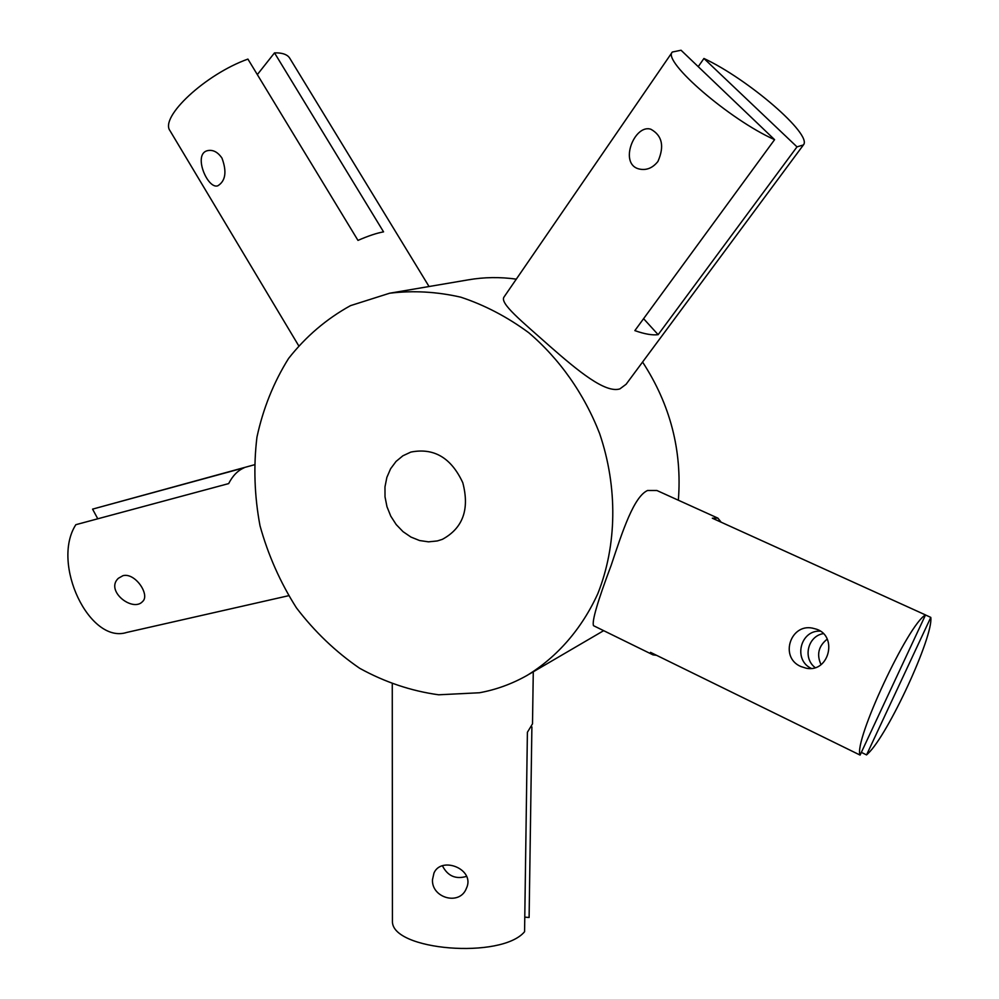 <?xml version="1.0" encoding="UTF-8"?>
<svg xmlns="http://www.w3.org/2000/svg" width="999" height="999" viewBox="0 0 999 999"><rect width="100%" height="100%" fill="white"/><g stroke="black" fill="none" stroke-linecap="round" stroke-linejoin="round"><path stroke-width="1.5" d="M437.3 540.946L428.509 541.845L419.58 540.534L410.964 537.075L403.047 531.668L396.203 524.575L390.759 516.133L386.975 506.73L385.015 496.828L384.977 486.888L386.863 477.385L390.609 468.756L396.041 461.438L402.897 455.781L410.876 452.072C433.916 447.564 451.211 457.767 462.787 482.704C469.767 509.278 462.949 528.159 442.332 539.36L437.3 540.946M257.33 74.6L274.513 52.885L383.554 231.868C376.66 233.104 368.144 235.951 357.979 240.397L247.914 59.091C205.369 74.263 159.578 117.158 170.005 130.719L170.242 131.119M221.978 158.117C226.973 171.703 225.599 180.931 217.844 185.789C207.667 189.66 192.52 153.958 207.555 150.637C212.949 149.513 217.77 151.998 221.978 158.117M698.226 66.658L703.933 58.479L797.002 146.878L658.141 334.665C652.372 335.414 644.605 334.066 634.852 330.619L774.587 139.66L681.043 50.237L672.327 52.035C661.987 61.139 729.894 119.892 774.587 139.66M657.929 161.463C652.672 168.032 646.49 170.554 639.385 169.043C618.331 164.46 634.427 123.626 650.911 129.271C662.237 135.577 664.572 146.316 657.929 161.463M643.581 318.669L658.141 334.665M656.618 655.344L652.934 654.832L650.499 652.347L860.089 755.082L925.524 614.934L712.324 518.206L717.881 518.119L721.153 522.215M811.275 668.393C793.019 660.064 800.224 630.007 820.191 631.143M823.338 633.628C807.816 636.051 802.484 658.179 815.172 667.607M827.272 639.073C818.518 646.053 816.433 654.57 821.016 664.61M800.873 666.533C778.621 657.167 791.096 621.353 814.535 628.671C838.548 633.89 829.782 673.264 806.168 668.206L800.873 666.533M925.511 614.984L930.793 617.394L866.558 754.907L861.35 752.359M392.282 722.677L392.432 921.378C391.733 950.474 501.585 959.477 524.575 931.705L527.397 732.279L532.504 723.85L533.279 671.815M466.608 876.36C455.731 879.582 447.677 876.061 442.432 865.796M432.505 879.582L433.978 873.014C441.433 855.644 475.686 869.292 466.383 888.386C459.665 906.155 431.268 897.839 432.505 879.582M531.893 726.922L529.108 917.482L524.787 917.157M274.513 52.885L277.385 52.885C283.753 53.184 287.924 55.045 289.897 58.454L429.046 286.513M797.002 146.878L803.421 144.93C812.761 134.665 748.051 79.033 703.933 58.479M866.558 754.907L868.069 753.483C888.111 734.665 933.553 636.238 930.793 617.394M925.524 614.934C908.153 624.188 853.433 741.483 860.089 755.082M803.271 145.13L626.111 384.265L619.88 388.898C605.332 393.481 578.134 371.079 549.65 346.079C522.077 321.503 499.413 303.321 504.033 297.003L672.327 52.035M593.656 625.761L593.518 625.686C591.708 621.503 597.627 601.298 611.251 565.084C622.777 530.432 633.89 496.715 647.564 490.484L656.905 490.509L717.619 518.006M122.952 575.686C135.115 572.302 150.337 594.904 142.607 601.51C132.867 612.612 104.745 590.759 118.406 578.259L122.952 575.686M97.777 518.781L92.57 509.128L244.118 467.794C237.787 470.517 232.642 475.786 228.671 483.591L75.849 524.687C50.737 563.636 89.748 644.517 126.773 632.429L288.511 595.729M92.57 509.128L254.121 464.847M389.598 293.231L350.487 305.644C326.473 318.906 305.844 336.513 288.586 358.441C273.651 382.33 263.112 408.566 256.943 437.175C253.409 466.508 254.433 496.053 260.015 525.786C268.132 555.032 280.257 582.38 296.428 607.854C314.635 631.705 335.714 651.847 359.665 668.281C384.852 682.167 411.176 690.996 438.661 694.792L479.483 692.757C496.266 689.672 512.187 683.853 527.272 675.299C557.255 656.905 581.718 628.92 597.752 593.818C617.007 545.579 617.931 487.275 599.6 433.504C584.153 393.818 559.577 358.966 528.758 332.717C507.28 316.92 484.615 305.057 460.751 297.165C436.663 291.683 412.949 290.372 389.598 293.231L468.519 279.807C484.128 277.11 500.049 276.885 516.296 279.146M642.582 362.05C670.292 404.57 682.217 450.624 678.358 500.212M603.658 630.669L529.47 674.025M298.589 345.579L170.005 130.719M593.518 625.686L652.934 654.832M392.27 684.315L392.282 723.126"/></g></svg>
